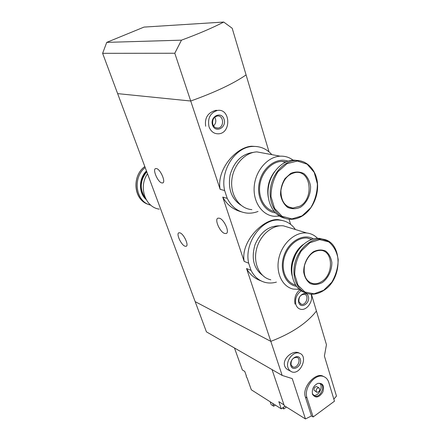 <?xml version="1.0" encoding="UTF-8"?>
<svg xmlns="http://www.w3.org/2000/svg" width="441" height="441" viewBox="0 0 441 441"><rect width="100%" height="100%" fill="white"/><g stroke="black" fill="none" stroke-linecap="round" stroke-linejoin="round"><path stroke-width="0.66" d="M258.051 211.437C254.457 212.849 250.819 213.405 247.136 213.113C238.399 212.154 231.762 207.242 227.231 198.373L222.733 197.083C226.966 204.729 233.19 209.651 241.414 211.851M227.231 198.373L224.645 190.551L220.147 189.327C216.283 169.791 235.929 147.123 251.607 146.219L257.153 146.577M224.645 190.551C219.949 170.513 235.356 146.754 252.897 146.44C260.388 146.153 266.711 148.882 271.854 154.642M276.419 282.108C272.725 283.166 269.104 283.298 265.565 282.51C259.203 280.961 254.369 276.915 251.056 270.372L246.547 268.519C249.815 274.467 254.622 278.574 260.967 280.845M251.056 270.372L248.685 263.205L244.176 261.408C240.389 241.514 263.718 218.13 278.304 219.64L282.67 220.588M248.685 263.205C243.829 242.644 262.478 217.551 280.145 220.191C286.512 220.913 291.6 224.022 295.415 229.524M220.147 189.327L190.716 101.017C214.949 92.345 233.405 83.647 246.084 74.915L232.186 28.257L223.719 22.05C212.683 27.794 198.599 33.83 181.471 40.164L174.796 53.245L102.621 53.328L117.642 93.63L190.716 101.017L117.642 93.63L195.17 301.644L270.824 341.362C291.6 333.363 306.798 323.253 316.423 311.037L326.45 344.691L324.405 356.052L336.472 396.09L333.837 399.105M180.055 232.876C183.93 234.094 189.15 245.665 186.13 246.299L184.928 246.177C181.036 244.843 175.909 233.432 178.93 232.776L180.055 232.876M156.494 168.572C160.535 169.294 166.125 182.486 162.624 182.965L161.753 182.927C157.702 182.061 152.206 169.057 155.712 168.545L156.494 168.572M174.796 53.245L190.716 101.017C214.949 92.345 233.405 83.647 246.084 74.915L268.999 151.831M217.396 110.454C230.395 108.045 231.58 133.121 218.631 133.799C214.089 133.954 210.881 131.6 209.006 126.743C207.419 118.265 210.219 112.835 217.396 110.454L215.996 110.294C207.92 112.483 204.481 117.791 205.677 126.242M246.547 268.519L282.174 375.429L292.245 378.604L305.453 418.95L311.473 415.94L313.149 416.971L334.471 401.2L328.732 382.308C327.839 379.486 326.197 377.601 323.81 376.636C315.392 372.695 303.254 387.997 307.041 397.986L313.149 416.971M311.412 294.202L316.423 311.037C306.798 323.253 291.6 333.363 270.824 341.362L195.17 301.644L206.427 331.853L282.174 375.429M300.442 289.417C295.823 292.818 294.015 297.736 295.012 304.163M222.733 197.083L244.176 261.408M289.064 219.188L290.597 224.337M219.447 218.218C224.249 219.447 229.987 232.65 226.134 233.521L224.612 233.438C219.8 232.049 214.177 219.045 218.041 218.152L219.447 218.218M311.059 294.186C313.821 301.016 306.583 311.23 300.36 309.196C298.204 308.568 296.716 307.019 295.894 304.549C294.764 298.91 296.534 294.34 301.209 290.84M298.789 302.669C296.666 295.9 306.39 289.638 308.353 296.446C310.431 303.127 300.839 309.439 298.789 302.669M298.948 301.831C298.596 297.08 300.426 294.549 304.444 294.241C309.527 295.189 306.186 305.751 301.28 304.251L298.948 301.831M299.803 296.655L298.888 298.844M212.512 125.007C209.662 116.402 221.448 110.669 224.083 119.285C226.867 127.769 215.274 133.601 212.512 125.007M212.865 124.417C212.055 120.013 213.521 117.212 217.259 116.016C223.879 114.847 224.524 127.642 217.898 128.072C215.517 128.171 213.835 126.953 212.865 124.417M214.728 117.201C216.465 120.404 216.084 123.309 213.587 125.917M159.344 209.133C145.321 207.474 138.182 187.023 147.515 173.787M145.508 198.318C139.455 189.58 139.869 180.716 146.748 171.731M145.833 198.974C138.943 192.276 139.268 178.655 146.605 171.345M146.114 199.497C138.496 192.982 138.606 178.445 146.462 170.965M150.717 205.126C135.883 202.132 132.057 177.789 145.188 167.547M234.474 347.988L242.346 369.955L244.772 371.432L246.381 375.93M285.051 406.161L281.292 408.857L251.331 389.8L247.037 377.766M281.292 408.857L278.839 401.674L283.993 404.899M299.478 353.235C308.772 356.041 300.321 375.71 291.507 371.752L289.384 370.258L288.017 367.816C285.377 360.931 293.502 350.656 299.478 353.235L298.474 352.712C292.24 350.176 282.179 359.024 284.682 365.958C285.371 367.91 286.689 369.31 288.635 370.148L290.244 371.046M323.81 376.636L322.503 375.936C315.326 372.684 301.815 387.17 305.359 396.994L311.473 415.94M272.031 369.597L284.247 405.654L305.453 418.95M270.162 401.773L271.138 404.59L273.679 406.216L272.703 403.394M273.679 406.216L275.013 405.262L274.837 404.75M290.889 365.832C288.761 359.432 298.403 352.828 300.365 359.277C302.449 365.6 292.94 372.243 290.889 365.832M291.054 364.9C290.812 359.939 292.791 357.436 296.997 357.397C301.754 358.869 297.416 368.957 292.885 366.956L291.054 364.9M282.593 407.919L283.761 408.961L283.249 407.451M283.761 408.961L286.441 407.032M312.471 394.061C311.726 389.282 313.49 385.721 317.768 383.372C322.906 382.838 324.587 385.737 322.818 392.077C319.13 397.633 315.739 398.449 312.641 394.53L312.471 394.061M316.677 392.154L314.02 390.175C313.942 387.821 314.88 386.647 316.836 386.652L317.101 386.801M316.158 391.393C316.087 389.034 317.029 387.854 318.986 387.854C320.375 390.191 319.692 391.674 316.941 392.308L316.158 391.393M319.725 383.356C323.793 386.735 318.325 396.922 313.353 395.208M317.856 383.339L320.149 383.494C326.142 385.528 320.111 398.681 314.439 395.935L312.344 393.593M247.158 378.113L246.376 376.757L246.072 375.076M223.719 22.05L144.003 27.094L106.739 42.375L102.621 53.328M181.471 40.164L106.739 42.375M289.836 227.81L283.431 225.842C272.207 224.557 259.628 235.439 256.425 249.6C253.079 263.735 259.87 277.538 270.785 279.781M317.564 238.333C314.549 235.229 310.927 233.449 306.704 232.991C295.272 231.729 282.334 243.129 278.955 257.869C275.427 272.593 282.268 286.87 293.375 289.103L299.207 289.362M313.424 238.895C303.766 233.063 289.158 240.94 284.164 255.157C278.966 269.302 285.222 284.654 296.38 286.297M311.892 239.347L307.349 238.079C297.857 236.955 287.08 246.26 284.081 258.47C280.961 270.658 286.325 282.753 295.487 284.974M303.309 244.457C294.318 250.725 289.175 265.041 292.118 275.581M295.569 254.777L292.719 262.709M323.898 239.441L319.571 238.405C308.893 237.241 296.727 247.655 293.028 261.502C289.213 275.327 294.704 289.335 304.764 292.521M322.349 282.543C328.28 278.155 332.001 270.283 331.847 262.467C331.026 257.5 328.953 253.691 325.64 251.05C321.798 249.446 317.735 249.672 313.446 251.728C307.338 256.083 303.463 264.209 303.706 272.207C304.626 277.246 306.798 281.033 310.21 283.569C314.108 285.018 318.154 284.677 322.349 282.543M279.892 225.831L279.798 225.82C268.773 225.676 260.504 231.988 254.997 244.755C251.177 258.123 253.575 268.222 262.202 275.057M265.747 153.518L256.91 151.891C244.617 152.388 232.903 165.634 231.757 180.694C230.461 195.76 239.876 208.863 251.861 209.613M293.05 160.1C289.23 157.266 284.947 155.96 280.2 156.175C267.621 156.731 255.521 170.595 254.237 186.306C252.803 202.017 262.351 215.61 274.6 216.316L279.44 216.057M287.951 161.141C276.849 157.079 262.924 166.952 259.473 181.78C255.83 196.565 263.735 211.471 275.393 212.865M286.148 161.836L281.579 161.406C271.496 161.775 261.629 172.315 259.859 184.884C257.991 197.441 264.523 209.282 274.12 211.443M274.594 171.643C268.751 179.426 266.662 188.081 268.321 197.607M298.904 160.612L293.331 160.083C281.738 160.612 270.377 172.966 268.36 187.579C266.226 202.193 273.778 215.82 284.792 218.212M300.575 207.176C306.875 202.904 310.789 194.724 310.569 186.317C309.648 180.915 307.405 176.665 303.843 173.567C299.726 171.549 295.376 171.483 290.806 173.363L285.002 178.577C282.008 183.506 280.526 188.864 280.548 194.657C281.579 200.153 283.932 204.387 287.609 207.369C291.788 209.216 296.109 209.155 300.575 207.176M253.448 152.365L253.448 152.365C241.971 153.876 234.204 161.351 230.136 174.796C227.771 188.605 231.349 198.726 240.869 205.159M148.766 204.486C134.042 200.776 131.247 176.086 144.824 166.571M305.359 396.994L307.041 397.986M328.071 241.062L321.754 239.083C310.734 237.864 298.182 249.049 294.842 263.464C291.369 277.858 297.907 291.766 308.634 293.855C313.65 294.825 318.623 293.728 323.551 290.569C343.528 278.806 342.756 240.235 321.754 239.083L319.571 238.405M323.622 290.31L331.737 282.306C335.91 275.173 338.06 267.577 338.186 259.517C336.946 251.883 333.793 246.001 328.716 241.877L319.648 239.601L309.863 242.765L301.352 250.852C296.947 258.266 294.737 266.155 294.731 274.528L297.973 285.173L304.913 292.025L314.075 293.811L323.622 290.31M321.599 281.617C333.716 274.572 333.368 251.155 320.905 250.35C313.292 250.394 307.851 255.35 304.571 265.212C303.088 275.333 305.878 281.468 312.934 283.607C315.833 284.103 318.722 283.436 321.599 281.617M309.494 282.257L312.934 283.607L309.543 282.29M304.329 162.167L300.051 160.789L295.525 160.491C283.365 161.031 271.579 174.625 270.261 189.999C268.795 205.379 277.979 218.642 289.831 219.254C293.943 219.48 297.945 218.455 301.837 216.178M302.068 215.853L310.668 207.86C315.067 200.512 317.305 192.513 317.377 183.864L314.207 172.354L307.123 164.179L297.416 161.031L286.97 163.694L277.929 171.747C273.266 179.393 270.967 187.717 271.028 196.725L274.594 208.422L282.08 216.305L291.892 218.901L302.068 215.853M299.797 206.239C313.909 198.974 311.324 171.147 296.341 172.381C288.034 173.666 282.896 179.652 280.923 190.341C280.889 200.991 284.869 206.901 292.868 208.069L299.797 206.239M288.006 206.735L292.868 208.069L288.089 206.779M252.897 146.44L251.607 146.219M280.145 220.191L278.304 219.64M186.427 246.128L186.13 246.299M163.043 182.75L162.624 182.965M301.28 304.251L300.42 303.877M217.898 128.072L215.732 127.741M226.575 233.272L226.134 233.521M145.651 203.158C133.188 197.066 132.548 175.165 144.813 166.544M292.885 366.956L292.223 366.592M318.986 387.854L316.836 386.652M314.439 395.935L313.705 395.516M312.437 393.835L312.641 394.53M283.431 225.842L306.704 232.991M307.349 238.079L311.644 239.43M256.91 151.891L280.2 156.175M281.579 161.406L285.459 162.15M293.331 160.083L295.525 160.491C306.743 159.89 316.092 169.763 317.426 182.778C318.826 195.793 312.217 210.153 301.964 216.178C298.039 218.471 293.993 219.497 289.831 219.254"/></g></svg>
